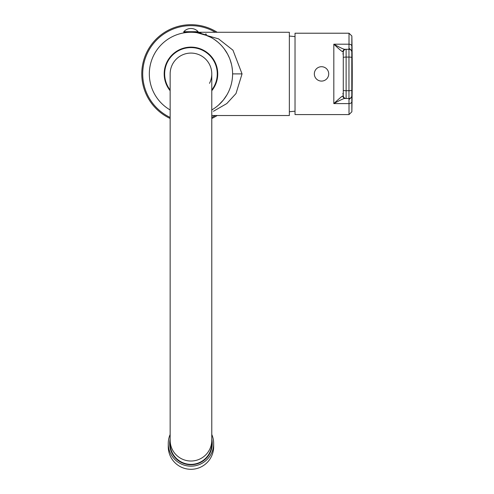 <?xml version="1.0" encoding="UTF-8"?>
<svg xmlns="http://www.w3.org/2000/svg" width="494" height="494" viewBox="0 0 494 494"><rect width="100%" height="100%" fill="white"/><g stroke="black" fill="none" stroke-linecap="round" stroke-linejoin="round"><path stroke-width="0.74" d="M170.146 90.735A26.775 26.775 0 0 1 190.962 47.121A26.775 26.775 0 0 1 211.778 90.735M211.778 109.946A41.626 41.626 0 0 0 190.962 32.271A41.626 41.626 0 0 0 170.146 109.946M192.987 32.32L194.543 32.425M203.528 34.209L211.123 37.476M218.595 42.762L219.132 43.25M222.232 46.417L223.276 47.652M223.294 47.677L224.214 48.857M224.282 48.943L227.499 53.945M227.561 54.062L229.389 57.891M229.451 58.039L229.895 59.157M229.932 59.255L231.427 64.14M231.439 64.164L231.711 65.399M231.964 66.709L232.433 70.29M232.52 71.5L232.575 72.698M217.366 41.718L214.347 39.458M196.081 32.585L196.637 32.66L196.167 32.271M187.38 32.425L188.844 32.271M185.756 32.271L185.287 32.66L185.843 32.585M189.437 32.295L189.807 32.283M192.117 32.283L192.487 32.295M232.575 75.088L232.52 76.28M232.464 77.12L232.439 77.465M232.316 78.645L232.168 79.818M232.137 80.034L232.019 80.769M231.976 81.004L231.754 82.202M231.606 82.899L231.488 83.424M230.815 85.925L230.47 87.006M230.408 87.191L229.963 88.457M229.901 88.617L229.463 89.729M228.296 92.316L227.666 93.533M227.648 93.576L226.925 94.86M226.87 94.959L223.393 99.998M223.362 100.029L218.7 104.938M216.323 106.908L215.878 107.247M217.181 32.271A49.196 49.196 0 0 0 141.766 73.896A49.196 49.196 0 0 0 170.146 118.474M211.778 118.474A49.196 49.196 0 0 0 217.181 115.522M201.064 33.092L196.167 32.487L218.527 38.847L232.964 50.197L242.054 73.896L236.002 93.545L226.789 103.573L213.427 111.286M211.778 115.522L289.354 115.522L289.354 32.271L198.15 32.271L198.15 31.702A9.645 9.645 0 0 0 183.774 31.702L198.15 31.702M206.585 34.265L205.448 33.975M314.332 73.896A7.188 7.188 0 0 1 321.52 66.709A7.188 7.188 0 0 1 328.714 73.896A7.188 7.188 0 0 1 321.52 81.09A7.188 7.188 0 0 1 314.332 73.896M351.858 111.798L349.017 114.577L295.029 114.577L295.029 33.215L349.017 33.215L351.858 35.994A1892.181 1892.181 0 0 1 351.858 111.798L351.802 97.065L348.962 99.56L348.962 98.497A2.841 2.841 0 0 0 351.796 95.657L351.796 50.931L351.796 95.657A2.841 2.841 0 0 1 348.962 98.497L345.46 98.497C344.732 98.003 340.854 99.708 333.821 103.598L333.821 44.194C339.6 49.604 342.583 52.105 342.774 51.703L343.281 52.136L343.281 95.657L342.774 96.089C342.583 95.688 339.6 98.189 333.821 103.598L349.017 103.604L348.962 99.56M351.796 95.657A2.841 2.841 0 0 1 348.962 98.497L345.46 98.497L348.962 98.497L348.962 57.076L346.121 57.076L346.121 98.497L345.46 98.497A2.841 2.717 -90 0 1 342.774 96.089M345.664 49.301L348.962 49.301L349.017 44.194L333.821 44.194C340.854 48.085 344.732 49.789 345.46 49.301A2.841 2.717 90 0 0 342.774 51.703M348.962 48.233L351.796 50.752L351.858 35.994M351.796 90.211A2.841 0.506 0 0 1 348.962 90.717L346.121 90.717A2.841 0.506 180 0 1 343.281 90.211L343.281 57.582A2.841 0.506 180 0 1 346.121 57.076L346.121 49.301A2.841 2.841 0 0 0 343.281 52.136A2.841 2.841 0 0 1 346.121 49.301L348.962 49.301A2.841 2.841 0 0 1 351.796 52.136A2.841 2.841 0 0 0 348.962 49.301A2.841 2.841 0 0 1 351.796 52.136M345.46 98.497L346.121 98.497A2.841 2.841 0 0 1 343.281 95.657A2.841 2.841 0 0 0 346.121 98.497A2.841 2.841 90 0 1 343.281 95.657L343.281 90.211M343.281 81.652L343.281 66.14M343.281 58.446L343.281 50.444L343.281 58.446M183.774 31.702L183.774 32.271L198.15 32.271M211.778 440.284L211.778 443.631A20.816 20.736 180 0 1 190.962 464.366A20.816 20.736 180 0 1 170.146 443.631L170.146 73.896A20.816 20.816 0 0 1 190.962 53.08A20.816 20.816 0 0 0 170.146 73.896A20.816 20.816 0 0 1 190.962 53.08A20.816 20.816 0 0 1 211.778 73.896L211.778 440.284A20.816 20.736 180 0 1 190.962 461.019A20.816 20.736 180 0 1 170.146 440.284M209.505 83.35A20.816 20.816 0 0 0 190.962 53.08M170.146 89.976A26.299 26.299 0 0 1 190.962 47.597A26.299 26.299 0 0 1 211.778 89.976M168.256 443.544A22.705 22.619 180 0 0 190.962 466.169A22.705 22.619 -0 0 0 213.667 443.544L213.667 446.681A22.705 22.619 -0 0 1 190.962 469.3A22.705 22.619 180 0 1 168.256 446.681L168.256 443.544A22.705 22.619 180 0 1 170.146 434.504M213.667 443.544A22.705 22.619 -0 0 0 211.778 434.504M211.778 439.098A21.285 21.205 -0 0 1 190.962 464.755A21.285 21.205 180 0 1 170.146 439.098M169.677 443.631A21.285 21.205 180 0 1 170.146 439.265M212.247 443.631A21.285 21.205 -0 0 0 211.778 439.265M170.146 443.668A20.816 20.736 -0 0 0 190.962 464.446A20.816 20.736 -0 0 0 211.778 443.668M215.359 32.271A48.251 48.251 0 0 0 142.71 73.896A48.251 48.251 0 0 0 170.146 117.43M211.778 117.43A48.251 48.251 0 0 0 215.359 115.522M232.588 73.896L242.054 73.896M351.858 46.226A2.841 2.075 0 0 0 349.017 44.194L349.017 33.215M349.017 114.577L349.017 103.604M345.46 49.301L348.962 49.301L348.962 57.076A2.841 0.506 0 0 1 351.796 57.582M349.017 103.598A2.841 2.075 -0 0 0 351.858 101.573M342.811 93.693A0.945 0.667 180 0 0 343.281 93.113A0.945 0.945 0 0 1 342.78 93.946M295.029 111.193L289.354 111.743M295.029 36.599L289.354 36.056M346.121 98.497L345.547 98.436M343.281 54.68A0.945 0.945 0 0 0 342.78 53.846"/></g></svg>
